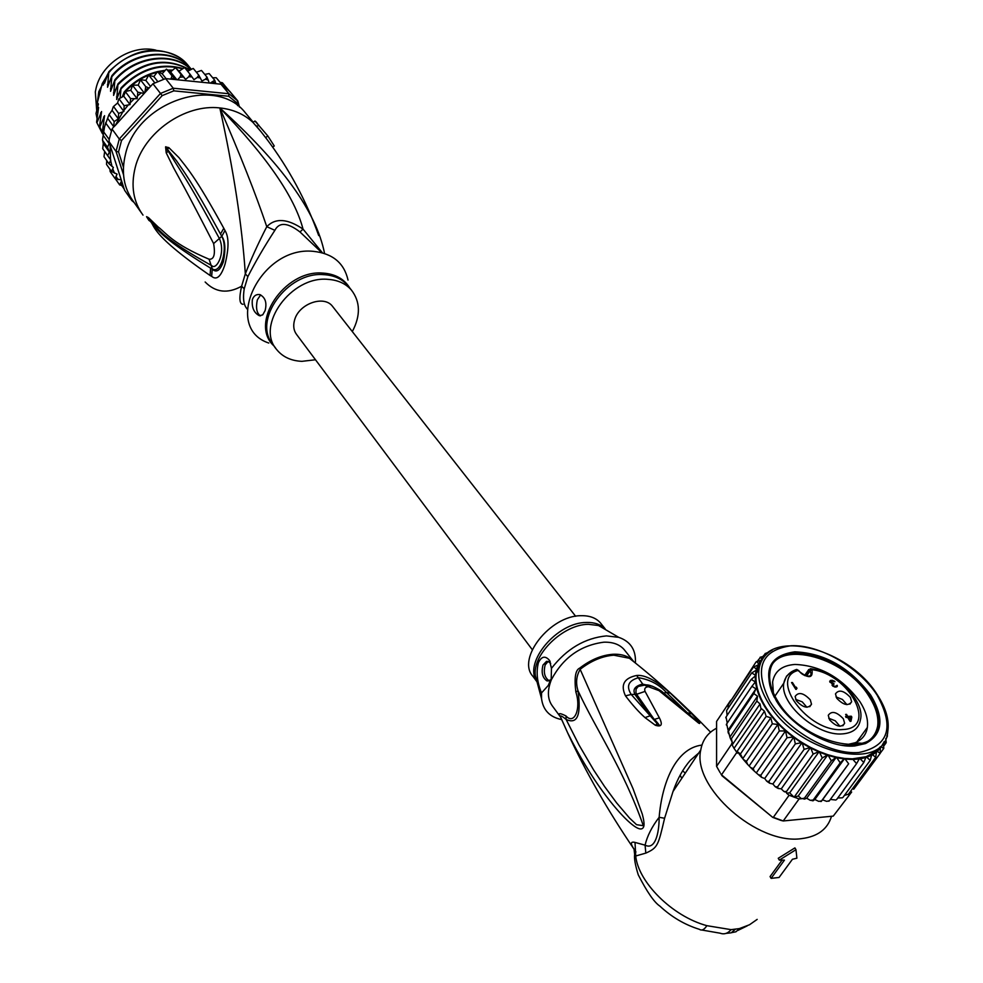 <?xml version="1.0" encoding="UTF-8"?>
<svg xmlns="http://www.w3.org/2000/svg" width="983" height="983" viewBox="0 0 983 983"><rect width="100%" height="100%" fill="white"/><g stroke="black" fill="none" stroke-linecap="round" stroke-linejoin="round"><path stroke-width="1.47" d="M96.727 110.624L95.314 91.886L96.101 88.114C101.728 63.195 132.041 44.051 155.978 50.182M108.413 72.791L98.755 91.726L97.415 102.343M324.55 253.393C316.305 211.726 281.396 163.239 219.823 107.933C233.61 170.059 242.101 225.365 245.32 273.852L247.863 276.628L244.214 288.818C242.887 297.517 243.489 303.747 246.045 307.507L247.175 309.067M205.152 281.998C215.535 292.553 227.7 293.954 241.621 286.213L244.214 288.818M247.102 114.888L245.16 112.553C215.977 75.126 136.883 101.827 125.492 154.171C121.093 172.258 123.711 188.023 133.369 201.441L141.405 212.856M255.85 125.394L261.073 131.759L252.975 122.42L254.978 121.007L267.855 135.998L274.269 145.976L272.672 147.094M267.487 140.028L265.594 137.595L267.855 135.998M261.073 131.759L265.594 137.595M256.809 126.512L258.775 125.124M254.978 121.007L256.391 122.297M210.067 275.473C144.648 230.145 156.395 224.628 148.924 220.413L146.565 216.653L148.494 217.648L158.116 226.938C166.066 232.91 172.185 243.575 209.096 259.229C213.975 259.61 215.486 254.4 213.618 243.587C185.504 188.871 179.864 179.447 173.659 167.946L166.213 152.844L165.586 146.872L168.843 147.634L178.98 157.661C186.143 167.061 194.843 175.478 223.792 228.265L224.996 230.513C228.99 236.964 229.014 248.146 225.082 264.046C221.187 276.481 216.715 280.585 211.652 276.358L210.067 275.473L210.608 268.138C142.99 226.766 156.236 222.133 148.617 219.086L146.7 216.788L149.465 219.528C157.047 222.428 147.192 229.875 211.701 265.594C216.223 270.78 225.869 253.393 219.504 238.758C190.751 185.578 184.005 176.326 177.186 165.377L165.697 147.131L176.571 160.868C183.354 170.968 191.12 180.233 220.499 234.052L221.765 236.239C225.267 240.896 225.807 249.412 223.362 261.761C220.045 270.657 216.334 273.09 212.217 269.072L210.608 268.138L212.291 268.887C220.782 274.736 228.363 247.937 221.753 236.362L220.499 234.052L223.792 228.265M211.652 276.358L212.291 268.887L209.096 259.229M148.924 220.413L146.664 216.887M146.565 216.653L149.465 219.528L148.494 217.648M213.618 243.587L221.753 236.362L224.996 230.513M166.213 152.844L168.105 151.468L165.586 146.872M165.795 146.737L167.737 149.195L168.843 147.634M322.424 252.815L303.022 229.1C294.802 197.325 267.069 156.936 219.823 107.933C240.171 154.638 255.826 194.229 266.774 226.692C257.89 244.054 250.739 259.77 245.32 273.852L241.621 286.213C238.943 298.107 239.41 304.128 243.022 304.288M319.794 250.776L299.999 231.976L303.022 229.1C287.491 218.558 275.412 217.759 266.774 226.692L274.871 230.329C264.255 246.659 255.261 262.092 247.863 276.628M299.999 231.976C287.577 222.49 279.197 221.937 274.871 230.329M319.745 250.714L321.183 252.496M348.031 280.069C344.136 262.94 332.561 253.368 313.319 251.341C260.262 245.664 221.703 327.474 268.801 343.055M265.091 310.653L262.707 314.879L259.365 315.715C253.909 312.827 251.574 307.458 252.361 299.618C253.749 295.772 256.231 294.101 259.807 294.593C265.336 297.407 267.093 302.752 265.091 310.653M315.482 359.766L301.904 361.339C291.054 360.847 282.625 356.915 276.628 349.506C255.224 325.582 291.373 275.609 327.941 279.356C337.869 280.008 345.697 283.571 351.41 290.046L348.818 286.815M352.319 331.578C360.712 315.617 360.417 301.781 351.41 290.046M260.642 294.863L257.337 299.852C255.691 307.765 256.649 313.061 260.225 315.752L260.569 315.838M107.577 74.966L102.232 83.592L103.276 84.993L104.505 80.164L106.496 77.436L104.505 80.164M97.526 107.503L97.366 102.65L98.411 104.063L96.002 113.5L98.595 107.454L96.592 122.199L102.416 133.602M97.071 118.488L96.002 113.5M102.711 148.691L103.276 143.493L102.49 139.733L104.554 126.819L108.818 115.011L112.074 110.342L113.291 106.705L117.604 102.982L123.895 111.448L118.648 113.426L113.635 106.631M149.072 88.04L145.717 86.627L144.87 92.697L152.943 83.764L160.499 93.446L119.275 139.021L112.05 129.043L109.162 139.5L103.608 131.759M103.19 135.322L109.125 143.616L109.162 139.5M108.843 141.38L116.031 151.419L118.538 151.91L123.428 167.221M237.64 105.66L236.878 102.871L228.732 96.26L173.807 90.854L162.17 95.621L121.511 140.569L119.275 139.021L116.031 151.419L123.539 174.814M121.511 140.569L118.538 151.91M130.923 197.829L131.771 200.495L132.631 200.434M123.133 185.738L121.536 180.798L119.705 184.976L123.133 185.738L124.595 190.284L131.771 200.495L134.143 202.535M215.805 83.678L214.736 80.25L210.19 83.113L220.966 84.206L229.85 91.431L237.812 100.979L228.904 93.741L173.229 88.224L160.499 93.446L162.17 95.621M220.966 84.206L228.904 93.741L228.732 96.26M173.807 90.854L173.229 88.224L165.586 78.591L176.608 79.709L172.013 75.888L170.87 79.132M152.943 83.764L165.586 78.591M239.483 107.098L237.812 100.979L236.878 102.871M124.19 189.019L121.867 185.726M119.693 184.951L115.416 178.869M121.536 180.798L121.265 179.963L115.072 178.55L110.133 171.521L109.985 169.334M103.276 143.493L109.396 152.095L107.651 155.67L110.809 160.069L108.99 163.792L113.377 167.454L111.472 171.46L117.088 174.126L115.072 178.55M106.508 164.37L106.742 160.61M111.472 171.46L106.569 164.48M104.001 156.666L104.653 151.431M108.99 163.792L104.075 156.825M107.651 155.67L102.736 148.728M109.125 143.616L107.503 147.241L109.396 152.095M107.503 147.241L102.576 140.323M111.398 130.899L105.82 123.182M187.606 71.243L193.184 68.441M196.354 72.214L201.429 70.457M204.759 74.401L209.133 73.565M212.672 77.755L216.223 77.731M220.02 82.289L222.416 82.781M226.999 88.273L233.29 95.56M117.604 102.982L118.783 98.914L123.698 96.15L125.492 91.468L130.788 90.313L132.656 85.152L138.21 85.152L140.52 79.648L145.828 80.409L148.593 75.236L153.852 76.588L157.649 71.55L162.17 73.737L166.36 69.142L170.6 71.931L175.429 67.753L179.017 71.169L184.583 67.569M121.265 179.963L110.121 145.373L110.501 159.651M177.554 79.807L209.256 83.014L207.032 77.153L205.435 79.181L201.896 81.048L198.763 75.138L197.276 77.424L193.946 79.697L190.063 74.253L188.748 76.772L185.664 79.402L181.093 74.499L179.975 77.227L177.554 79.807L176.608 79.709M122.629 112.222L115.318 125.419L144.169 93.471L137.817 92.193L137.178 98.705L130.579 98.595L130.039 104.579L124.153 105.709L123.895 111.448M124.153 105.709L119.103 98.951M118.648 113.426L118.329 118.845L114.163 121.585L109.187 114.753M112.074 110.342L118.329 118.845M114.163 121.585L113.745 126.721L112.05 129.043M107.688 118.39L113.745 126.721M115.318 125.419L113.291 127.385M145.717 86.627L140.569 79.967M138.21 85.152L144.415 93.201M144.87 92.697L144.169 93.471M154.81 82.842L148.961 75.372M145.828 80.409L150.522 86.443M153.852 76.588L157.735 81.515M163.633 79.242L157.747 71.796M162.17 73.737L166.053 78.64M172.013 75.888L166.741 69.289M210.19 83.113L209.256 83.014M181.093 74.499L175.785 67.925M170.6 71.931L176.866 79.734M198.763 75.138L193.381 68.589M207.032 77.153L201.626 70.616M214.736 80.25L209.305 73.7M222.428 85.177L216.297 77.804M228.621 90.215L222.441 82.805M190.063 74.253L184.718 67.68M179.017 71.169L185.664 79.402M137.817 92.193L132.693 85.496M130.788 90.313L137.178 98.705M130.579 98.595L125.505 91.861M123.698 96.15L130.039 104.579M124.534 92.832L124.177 92.009L122.347 96.653M120.184 97.6L121.081 87.892L116.658 99.492L117.997 83.801L113.598 95.388L114.925 79.746L110.563 91.308L111.878 75.703L107.54 87.254L108.855 71.685L104.53 83.223L104.419 80.717M97.366 102.65L102.232 83.592M103.203 134.696L96.592 122.199M96.973 122.715L101.568 111.546L99.553 126.316L103.215 134.438M103.215 134.315L99.553 126.316M99.934 126.844L104.554 115.662L102.527 130.469L103.313 132.656M103.35 132.287L102.527 130.469M102.908 130.997L104.542 126.856M109.236 72.201C130.063 47.073 170.551 43.657 187.52 64.669L189.633 67.311M109.875 80.913L107.417 84.747M115.318 80.262C134.892 56.768 172.246 51.595 190.653 69.179M115.982 88.974L113.475 92.869M100.61 112.885L100.991 116.105M97.636 108.806L98.03 111.988M112.271 76.219C133.541 50.809 173.831 47.7 190.739 68.601L191.034 68.945M112.922 84.931L110.44 88.789M103.584 117.002L103.977 120.233M188.122 65.382L179.803 57.678C155.83 44.518 132.177 49.187 108.855 71.685M190.727 69.129C172.652 51.227 135.101 55.736 114.925 79.746M191.046 68.945L190.333 68.097C173.34 47.061 132.766 50.526 111.878 75.703M189.817 69.744C165.377 56.338 141.429 61.02 117.997 83.801M118.378 84.317C141.736 61.696 165.5 56.879 189.658 69.854M188.22 70.825L186.672 70.088M182.297 68.368C159.996 62.408 139.586 68.921 121.081 87.892M121.474 88.409C139.586 69.719 159.762 63.133 181.978 68.65M187.089 70.592L187.962 70.997M179.422 70.825L178.55 70.678M172.344 70.076L168.204 70.088M164.689 70.358L157.87 71.526M157.219 71.685C144.366 74.978 133.356 81.749 124.177 92.009M125.726 91.247C134.352 82.068 144.513 75.838 156.223 72.558M158.816 71.919L164.222 70.973M168.855 70.592L171.878 70.567M119.066 93.029L116.535 96.973M109.052 142.326L110.121 145.373M532.258 649.665L296.755 334.712C293.647 330.62 292.934 325.668 294.63 319.856C298.943 303.71 323.997 294.814 332.487 306.303L333.028 306.991M810.336 668.698L811.933 669.681L808.69 670.566L805.151 675.714M850.823 717.148L848.403 717.32L850.209 720.134L850.823 717.148M850.209 720.134L849.73 720.785M847.924 717.971L848.403 717.32M849.976 721.178L850.184 720.158M795.616 699.368L802.263 701.874L806.871 707.256M836.017 696.91L842.419 699.454L846.904 704.639M828.73 718.254L835.28 720.809L839.924 726.29M829.726 681.575L830.832 680.322L833.977 680.887L834.96 681.723L831.434 681.035L830.574 681.981L833.719 683.443L834.088 684.021L832.761 684.696L833.596 685.987L835.575 686.318L837.135 685.335L837.172 686.527L835.611 687.068L832.834 686.183L832.196 683.824L829.726 681.575M837.369 685.913L836.705 686.871M837.135 685.335L835.943 687.043M835.083 687.031L835.575 686.318M834.567 686.982L835.009 686.355M832.22 685.458L832.761 684.696M832.171 685.372L832.859 684.389M833.719 683.443L833.166 684.229M832.036 685.065L833.154 683.468M830.07 682.337L830.524 681.686M830.008 682.251L830.623 681.379M832.613 680.371L832.183 680.986M831.962 680.261L831.409 681.035M830.832 680.322L829.787 681.797M830.352 680.494L829.726 681.391M851.831 717.074L850.971 721.313L850.111 721.375L847.543 717.369L846.105 717.467L845.54 716.582L846.965 716.484L845.638 714.42L846.498 714.358L847.825 716.423L851.253 716.189L851.831 717.074L850.43 719.015M851.253 716.189L850.565 717.172M847.125 717.406L847.825 716.423M846.498 714.358L846.031 715.022M846.277 717.455L846.965 716.484M795.874 689.415L791.561 682.558L792.433 682.509L796.009 688.198L796.242 687.117L796.98 688.284L795.874 689.415M796.98 688.284L796.218 689.39M795.542 688.874L796.009 688.198M792.433 682.509L791.966 683.197M810.299 699.871L811.516 704.209C808.112 708.976 803.05 707.809 796.341 700.744L795.136 696.443C798.528 691.688 803.59 692.831 810.299 699.871M850.369 697.377L851.647 701.751C848.341 706.335 843.377 705.155 836.73 698.225L835.476 693.887C838.769 689.304 843.733 690.459 850.369 697.377M843.365 718.806L844.643 723.279C841.288 728.01 836.238 726.83 829.517 719.753L828.264 715.329C831.618 710.586 836.644 711.753 843.365 718.806M795.444 669.853L796.734 669.435L798.786 670.615M854.805 745.95C829.701 748.53 791.659 726.634 776.459 701.014L776.263 700.695C761.862 671.979 768.042 655.686 794.792 651.827C824.528 653.081 849.853 667.531 870.754 695.165C884.528 718.254 882.771 734.387 865.495 743.566L854.805 745.95M773.375 692.855L772.613 681.956C774.567 671.242 782.026 665.405 794.977 664.447C820.412 665.454 842.026 677.803 859.806 701.481C865.839 710.881 868.345 719.544 867.35 727.469C866.207 734.706 862.128 739.794 855.087 742.767L846.523 744.733M720.158 772.699L716.582 766.359L731.671 744.106L734.031 748.358L761.432 708.645L764.467 711.225L766.175 716.349L770.783 717.848L772.319 723.807L777.811 724.483L779.31 730.971L785.503 730.947L787.027 737.705L793.773 737.029L764.713 778.511L761.592 777.356L760.805 775.268L758.434 774.764L754.182 771.004L753.236 768.583L750.607 767.526L747.621 764.405L746.392 761.444L743.185 759.269L740.396 754.01L738.086 752.155L737.397 753.162L734.031 748.358L737.397 753.162M828.829 801.256L829.443 800.69L826.74 801.378L822.538 799.83L821.198 801.489L821.591 800.875L818.741 801.378L814.821 799.511L813.064 800.801L813.199 800.027L810.311 800.359L806.711 798.245M720.871 773.83L721.829 775.427M850.197 791.905L851.659 792.028L833.24 816.111L783.23 820.965L780.981 820.412L772.724 817.377L721.51 774.825L736.697 752.585M799.081 798.946L783.23 820.965L773.326 817.328L789.091 795.247L799.081 798.946L801.452 798.724L798.257 795.984L794.092 797.238L789.705 792.814L786.621 793.244L789.091 795.247M772.724 817.377L722.1 775.845M716.582 766.359L716.582 721.424L730.701 700.252M848.169 794.534L875.73 757.303L876.59 750.914L880.227 753.347L853.699 789.263M731.671 744.106L734.031 748.358M728.096 708.288L728.28 704.651L753.666 666.769L757.033 669.73L751.725 672.9L755.853 675.567L751.221 679.388L755.362 681.944L751.921 686.294L755.927 688.837L753.814 693.568L757.512 696.197L756.849 701.1L760.031 703.963L760.989 708.731M730.529 701.272L756.013 662.014L756.701 661.485L759.085 664.508L753.285 667.15M732.347 742.497L731.352 738.761L730.394 738.43L732.347 742.497L731.671 743.492M732.151 742.263L731.819 741.231M849.287 794.362L848.255 794.461M848.55 794.141L844.434 795.407M842.431 797.803L837.725 798.012M835.919 800.027L830.365 799.437M806.613 798.257L804.549 799.118L804.45 798.159L801.452 798.724M786.621 793.244L786.474 791.512L783.893 791.462L781.178 788.796L778.217 788.489L777.578 786.842L775.231 786.756L772.884 783.992L769.701 783.254L768.964 781.399L766.752 781.227L764.713 778.511M784.729 791.868L785.343 792.003M740.58 755.558L738.086 752.155M781.264 788.882L810.557 747.436L804.094 749.378L777.578 786.842M740.396 754.01L766.175 716.349M764.467 711.225L736.685 751.946M760.031 703.963L732.384 744.684M731.352 738.761L756.849 701.1M757.512 696.197L729.902 737.053L728.44 731.217L753.814 693.568M730.394 738.43L729.902 737.053M755.927 688.837L728.071 730.209L726.67 723.918L751.921 686.294M728.44 731.217L728.071 730.209M726.67 723.918L726.363 724.594M760.805 775.268L787.027 737.705M785.503 730.947L756.627 772.466M753.236 768.583L779.31 730.971M777.811 724.483L749.23 765.843M746.392 761.444L772.319 723.807M770.783 717.848L742.73 758.692M727.236 723.07L726.056 716.988L751.221 679.388M726.056 716.988L725.786 717.811M727.113 715.403L726.597 710.525L751.676 672.974M762.046 659.974L756.013 662.014M757.733 660.723L760.67 657.086L762.132 659.826M764.774 656.042L760.068 657.308M759.736 665.884L756.935 670.062M763.213 656.079L765.487 653.548L766.052 654.653M768.128 652.786L765.093 653.548M756.541 671.831L759.269 667.74M887.391 736.169L887.256 734.08M886.764 735.837L887.071 737.004M886.211 742.546L885.769 738.442M884.172 745.483L885.929 743.099L884 741.735M883.778 748.37L883.496 742.878L881.333 746.736L883.643 748.579L880.535 752.781M880.227 753.347L880.363 746.773L881.333 746.736M843.045 797.287L870.225 760.375L871.823 754.244L875.73 757.303M836.644 799.486L863.799 762.501L866.146 756.713L870.225 760.375M829.443 800.69L856.574 763.644L859.646 758.249L863.799 762.501M821.591 800.875L848.648 763.754L844.643 758.446L852.433 758.839L856.574 763.644M848.648 763.754L822.538 799.83M813.199 800.027L840.195 762.833L836.398 757.07L844.643 758.446L814.821 799.511M804.45 798.159L831.348 760.891L827.87 754.747L836.398 757.07L806.674 798.221M844.643 758.446L840.195 762.833M794.092 797.238L822.267 757.967L819.208 751.516L827.87 754.747L798.257 795.984M836.398 757.07L831.348 760.891M786.474 791.512L813.125 754.096L810.557 747.436L819.208 751.516L789.705 792.814M827.87 754.747L822.267 757.967M819.208 751.516L813.125 754.096M772.196 650.082C764.676 654.273 760.264 660.723 758.962 669.398L756.271 673.416C755.018 683.357 758.028 694.403 765.327 706.531C774.014 720.416 786.277 732.433 802.103 742.57L804.094 749.378M768.964 781.399L795.345 743.873L802.103 742.57L772.884 783.992M793.773 737.029L795.345 743.873M756.271 673.416L759.085 664.508L762.267 659.851M852.433 758.839L866.146 756.713L876.59 750.914L880.363 746.773M802.103 742.57L810.557 747.436M565.975 715.943C574.379 725.356 581.371 708.62 575.854 692.007C574.146 677.914 575.399 669.976 579.638 668.17L633.04 788.698L642.304 814.145C643.791 819.761 644.32 823.705 643.89 825.99C642.538 831.507 636.751 829.369 626.503 819.589C616.304 809.808 592.245 782.296 567.535 732.581L560.199 716.165C560.74 715.477 562.718 716.57 566.122 719.445C577.39 724.655 581.346 715.071 577.992 690.717C595.759 729.263 623.763 769.456 643.312 825.708L636.554 824.688L629.538 818.065L616.55 802.804L604.656 786.646L593.707 770.082L578.962 744.893L566.122 719.445L565.975 715.943C559.794 712.859 557.791 712.896 559.966 716.029L560.347 716.619M603.673 628.542L603.255 627.486M601.227 623.91L600.367 622.829C595.968 617.889 589.554 615.518 581.1 615.702C550.333 615.358 516.296 658.659 532.983 676.402L536.792 681.551M550.701 663.39L548.219 661.461L546.499 661.362L542.997 665.049C541.129 672.519 542.456 677.815 546.99 680.924L549.165 680.814C544.619 677.705 543.292 672.421 545.16 664.938L548.133 661.424M546.99 680.924L550.566 679.966L551.967 677.926M561.649 719.605C549.755 717.099 543.058 710.131 541.547 698.68L541.535 692.929C537.074 682.177 536.03 672.102 538.401 662.702C541.547 656.226 545.258 655.477 549.546 660.429L551.451 668.366C566.626 648.817 584.946 637.992 606.437 635.903L618.712 637.328C630.57 641.444 636.136 650.009 635.399 663.034M643.374 684.721L638.188 686.453L645.475 684.93L648.411 686.712L643.361 684.721L638.225 686.441L636.099 689.132L635.915 692.548L636.665 694.317L645.069 691.393L635.178 694.76C632.327 689.71 634.76 686.146 642.477 684.094L652.651 686.306M645.069 691.393L659.372 717.848L654.567 719.347C660.183 725.933 661.092 727.42 657.295 723.807L636.665 694.317L631.221 694.477C625.987 686.208 628.395 680.617 638.459 677.705C649.738 679.499 659.04 684.414 666.351 692.45L687.264 712.724L674.326 701.69M551.451 668.366L551.168 680.506L548.256 685.47L541.535 692.929M575.854 692.007L577.992 690.717C575.559 682.743 576.345 675.554 580.375 669.14C591.336 660.687 602.481 656.042 613.81 655.194L629.427 658.278L634.318 662.161M550.677 681.588C547.113 691.663 547.752 699.896 552.606 706.298L560.617 717.172M624.955 650.611L624.058 649.48C619.474 644.356 612.728 641.924 603.832 642.194C580.646 645.241 563.234 657.615 551.598 679.302M690.754 716.103L697.316 721.743L690.73 716.079M697.574 720.183L691.774 713.855L687.264 712.724L694.428 718.954L697.574 720.183C700.08 723.132 700.437 724.102 698.63 723.095L659.003 690.619L662.37 691.848M644.234 684.696L648.227 685.163M648.411 686.712L662.431 691.897M635.215 694.821L650.181 715.796L631.221 694.477L625.471 695.841C620.322 684.868 624.058 678.086 636.665 675.468C647.76 674.264 662.407 685.95 670.418 693.236L666.351 692.45L663.894 693.052M659.372 717.848C662.886 724.754 661.534 727.211 655.329 725.245L657.295 723.807L650.181 715.796L644.983 717.602C638.778 712.024 632.278 704.774 625.471 695.841M686.49 713.24L688.85 714.432M691.774 713.855L670.418 693.236M685.286 773.117L682.607 770.807M690.84 716.165L661.338 691.037C654.297 686.589 649.05 684.549 645.573 684.942L643.632 684.696M655.329 725.245L644.983 717.602M645.057 691.381C644.074 688.665 645.18 687.105 648.362 686.712M635.952 851.978L634.957 850.541M634.047 849.165C630.238 843.549 630.558 841.313 635.018 842.419L635.718 855.996L634.662 854.067M701.936 745.077C675.247 748.296 661.891 783.893 659.151 817.291C659.175 834.456 654.727 850.16 645.081 845.159L635.018 842.419M795.972 849.693L779.31 860.1L784.446 860.125L771.102 878.372L779.064 877.463L792.445 859.253L796.894 858.196L795.972 849.693L794.903 847.899L778.253 858.282L779.31 860.1M731.499 932.67L735.96 931.786L739.388 928.591L749.501 924.757L757.18 919.388M739.388 928.591L731.082 929.648C727.813 933.518 724.127 934.686 720.023 933.174L701.948 930.041M782.05 860.162L770.07 876.578L771.102 878.372M731.082 929.648L706.863 925.679C704.233 929.721 701.739 930.938 699.392 929.316L699.38 929.316C684.844 924.819 671.659 917.078 659.826 906.08C654.187 902.296 646.998 891.888 638.262 874.845C635.239 865.114 634.035 858.319 634.649 854.46L634.035 849.103M698.68 753.076L690.447 760.215C683.308 768.301 677.508 778.708 673.036 791.462L664.594 818.261C658.155 845.577 657.824 847.715 645.819 853.109L635.718 855.996C638.078 881.604 671.672 916.144 706.863 925.679M831.507 816.283C827.637 829.148 817.696 836.582 801.71 838.61C757.315 845.368 691.835 786.818 700.768 749.955C702.501 740.039 707.772 732.79 716.582 728.219M841.681 745.274C862.607 747.485 874.6 741.059 877.672 726.032C878.802 716.939 875.89 706.998 868.935 696.222L869.636 695.239C876.603 706.015 879.515 715.956 878.397 725.036C876.271 760.817 801.833 743.566 777.639 700.94L777 701.874L777.639 700.94C771.409 690.668 768.817 681.33 769.873 672.9C772.761 637.168 844.446 653.806 869.636 695.239L868.935 696.222C843.758 654.776 772.097 638.164 769.197 673.908C768.276 681.022 770.033 688.911 774.457 697.574M274.146 346.102C248.613 323.788 284.148 269.612 322.694 273.077L323.284 273.102C335.486 274.036 344.357 279.061 349.899 288.166M275.609 348.105L273.102 344.664C251.894 320.913 287.22 271.406 323.628 274.65L324.218 274.675C334.134 275.338 341.937 278.914 347.663 285.377L348.781 286.766M143.002 215.117C133.307 201.662 130.702 185.824 135.199 167.602C143.653 132.644 184.767 103.719 219.823 107.933C233.118 109.334 244.177 114.163 252.975 122.42M120.86 183.551L122.74 185.75M110.661 160.622L112.013 166.446M112.91 169.223L114.52 173.205M116.363 176.854L118.058 179.656M215.756 83.322L213.053 81.994M208.371 80.127L205.435 79.181M200.397 77.964L197.276 77.424M191.992 76.883L188.748 76.772M183.293 76.92L179.975 77.227M174.458 78.075L171.128 78.8M148.703 87.966L145.693 89.834M140.888 93.213L137.878 95.609M133.921 99.099L130.518 102.502M127.925 105.378L124.141 110.108M792.114 671.426L786.498 676.206L783.832 683.099C779.408 703.582 817.242 736.574 842.652 733.871L843.045 733.846C853.146 732.839 858.921 728.182 860.383 719.875C865.531 701.837 836.594 671.905 811.086 668.772L808.493 669.878L808.69 670.566M798.86 670.701L799.118 671.094C805.077 678.934 814.256 675.481 811.147 674.289L810.152 670.787L811.933 669.681C849.312 673.797 878.507 728.649 842.603 729.533C808.345 733.035 767.981 678.037 798.221 670.406L798.909 670.947M811.97 669.742C813.15 678.503 808.69 678.897 798.565 670.934L798.257 670.467M809.832 676.193L811.147 674.289L809.98 676.144M806.465 676.132L810.115 670.725M808.776 669.497L804.635 675.493M769.947 701.42C787.543 730.516 830.033 755.03 858.847 752.511C888.743 746.281 894.813 727.125 877.069 695.055L876.897 694.784C858.601 666.83 819.183 644.381 791.057 645.745C760.842 650.144 753.752 668.612 769.775 701.137L769.947 701.42M768.067 702.501C796.648 753.248 885.351 773.793 887.796 731.291C889.443 720.441 886.052 708.436 877.635 695.264L877.463 694.993C847.113 645.413 762.476 627.166 758.962 669.398C757.721 679.241 760.707 690.189 767.895 702.218L768.067 702.501M755.337 675.849C754.919 685.348 758.102 695.669 764.897 706.838C771.753 717.823 781.104 727.813 792.937 736.82M758.163 664.643L756.529 668.784M761.174 659.974L758.716 663.574M763.889 657.148L761.948 659.077M877.647 751.012L880.633 747.719M872.929 754.477L876.713 751.823M867.289 757.057L871.798 755.104M860.801 758.729L865.962 757.5M853.588 759.417L859.314 758.962M845.773 759.134L851.954 759.441M837.479 757.856L844.016 758.937M828.89 755.608L835.648 757.451M820.129 752.437L827.01 755.005M811.38 748.395L818.249 751.639M802.804 743.566L809.513 747.424M756.197 669.988L755.411 674.842M794.239 737.791L800.998 742.423M579.638 668.17C590.562 659.753 601.657 655.12 612.95 654.273L613.355 654.26C621.969 653.953 628.579 656.202 633.175 661.006M560.519 716.976L559.966 716.029M536.657 681.244C523.447 662.247 557.091 622.227 586.421 622.472L586.937 622.448C594.629 622.35 600.625 624.438 604.914 628.69M607.039 630.508L606.007 629.906M618.712 637.328L598.5 625.52L588.399 624.316C563.234 624.316 532.11 654.567 535.366 675.726L537.173 682.423M636.665 675.468L643.14 684.684M710.586 732.175C683.799 704.32 656.755 679.683 629.427 658.278L633.9 661.829M664.594 818.261L659.151 817.291C651.901 826.752 647.207 836.041 645.081 845.159L645.819 853.109M735.284 929.34L731.192 932.818L726.118 933.371M318.713 235.564C306.155 200.458 288.781 168.216 266.602 138.849M253.233 122.248L245.16 112.553M259.365 315.715L260.225 315.752M255.838 121.634L257.583 123.723M105.034 125.099L105.869 122.408M108.818 115.011L109.224 114.139M103.424 131.943L103.879 129.621M575.645 616.28L332.487 306.303M680.113 775.182L681.784 778.352M811.516 704.209L809.771 706.703M851.647 701.751L849.926 704.16M844.643 723.279L842.836 725.798M798.823 670.639L796.734 669.423C789.595 671.77 785.294 676.329 783.832 683.099L774.936 696.148M821.161 801.489L820.522 801.464M812.818 800.764L811.847 800.617M802.878 798.688L804.168 799.019M777.725 788.206L775.857 787.137M738.847 753.531L742.042 757.832M761.186 777.025L758.888 775.145M753.826 770.672L750.987 767.92M747.326 764.086L743.185 759.269M728.587 733.674L727.948 731.659M726.437 725.073L726.339 724.459M769.234 782.947L767.256 781.583M766.494 652.97L765.487 653.548M867.35 727.469L856.82 741.981M863.762 743.431L865.495 743.566M855.087 742.767L862.042 743.295M536.964 681.661L541.547 698.68M605.184 628.887L600.367 622.829M550.185 661.817L549.546 660.429M550.566 679.966L548.256 685.47M567.535 732.581L560.322 716.582M633.371 661.19L624.058 649.48M567.523 732.581C585.241 771.114 607.433 810.004 634.072 849.251M747.178 925.9L737.791 930.471M700.768 749.955L673.036 791.462M769.873 672.9L769.197 673.908M878.397 725.036L877.672 726.032"/></g></svg>
